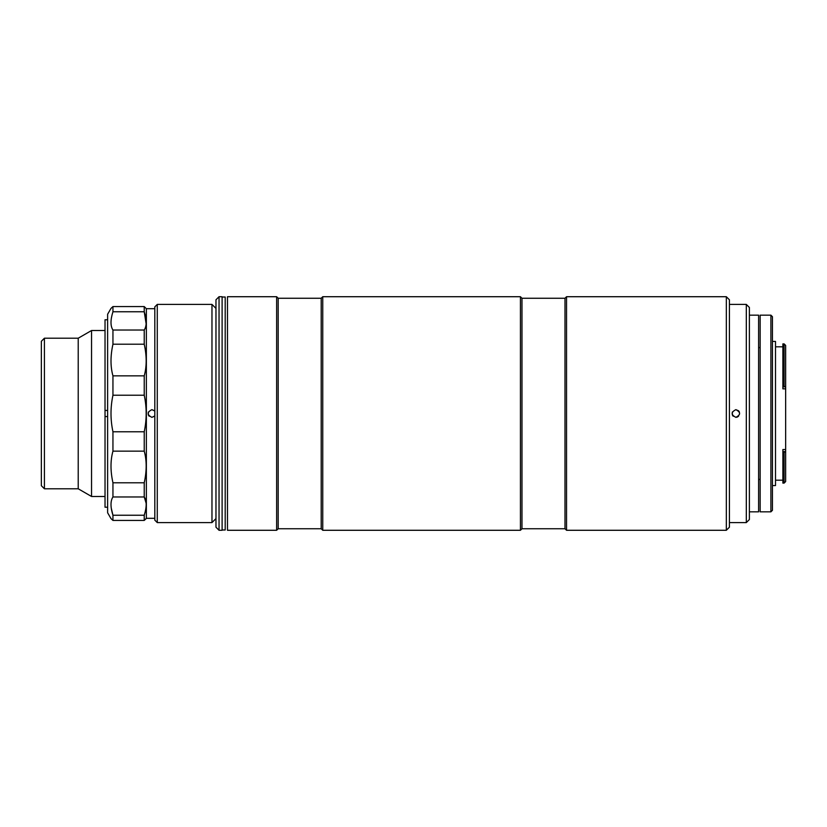 <?xml version="1.0" encoding="UTF-8"?>
<svg xmlns="http://www.w3.org/2000/svg" width="827" height="827" viewBox="0 0 827 827"><rect width="100%" height="100%" fill="white"/><g stroke="black" fill="none" stroke-linecap="round" stroke-linejoin="round"><path stroke-width="1.24" d="M44.42 338.212L44.42 488.788L41.35 485.718L41.35 341.282L44.42 338.212L78.224 338.212L91.539 330.521L91.539 496.479L105.029 496.479M91.539 330.521L105.029 330.521M78.224 338.212L78.224 488.788L91.539 496.479M44.42 488.788L78.224 488.788M157.275 304.408L154.814 306.858L154.814 520.142L157.275 522.592L211.97 522.592L211.97 304.408L157.275 304.408L157.275 522.592M215.971 308.399L211.97 304.408M215.971 518.601L211.97 522.592M111.263 508.15L112.948 515.242C110.353 507.065 110.353 500.976 112.948 496.965L112.948 482.792C110.353 471.07 110.353 460.515 112.948 451.139L112.948 431.777C110.353 419.64 110.353 407.463 112.948 395.223L112.948 375.861C110.353 366.568 110.353 356.023 112.948 344.208L112.948 330.035C110.353 326.076 110.353 319.987 112.948 311.758L112.948 306.569L110.994 308.399L112.948 306.569L144.229 306.569L146.358 308.709L146.358 518.291L144.229 520.431L146.183 518.601M144.229 306.569L144.229 311.758C146.824 319.935 146.824 326.024 144.229 330.035L144.229 344.208C146.824 355.93 146.824 366.485 144.229 375.861L144.229 395.223C146.824 407.36 146.824 419.537 144.229 431.777L144.229 451.139C146.824 460.432 146.824 470.976 144.229 482.792L144.229 496.965C146.824 500.924 146.824 507.013 144.229 515.242L144.229 520.431L112.948 520.431L110.994 518.601L107.624 512.761L107.624 314.239L110.994 308.399M154.814 411.029L151.879 409.654C146.917 412.218 146.917 414.772 151.879 417.346L154.814 415.971M146.358 518.291L154.814 518.291M146.358 308.709L154.814 308.709M149.149 416.208L148.322 414.968L148.322 412.042M144.229 515.242L112.948 515.242L112.948 520.431M146.141 503.219L144.229 496.965L112.948 496.965M146.141 323.781L144.229 311.758L112.948 311.758M112.948 330.035L144.229 330.035M112.948 344.208L144.229 344.208M112.948 375.861L144.229 375.861M112.948 395.223L144.229 395.223M112.948 431.777L144.229 431.777M112.948 451.139L144.229 451.139M112.948 482.792L144.229 482.792M151.879 409.654L154.587 410.781M154.587 416.219L151.879 417.346M107.624 507.23L105.029 507.23L105.029 319.77L107.624 319.77M107.624 410.43L105.029 410.43M105.029 416.57L107.624 416.57M749.386 315.159L758.607 315.159L758.607 511.841L749.386 511.841M785.65 388.835L782.88 388.835L782.88 386.85L785.516 386.85L784.11 386.302L784.11 343.898L785.65 345.428L785.65 451.563L782.88 451.645L782.88 449.537L785.65 449.537M760.147 347.733L758.607 347.464M760.147 479.267L758.607 479.536M775.509 346.813L782.88 346.813M775.509 480.187L782.88 480.187M782.88 451.645L782.88 483.102L784.11 483.102L784.11 452.421L785.516 451.645M782.88 452.421L784.11 452.421M772.439 341.437L775.509 341.437L775.509 485.563L772.439 485.563M772.439 510.3L770.898 511.841L770.898 315.159L772.439 316.7L772.439 510.3M770.898 511.841L760.147 511.841L760.147 315.159L770.898 315.159M784.11 343.898L782.88 343.898L782.88 386.302L784.11 386.302M785.65 451.563L785.65 481.572L784.11 483.102M782.88 386.302L782.88 386.85M215.971 527.202L215.971 299.798L219.041 296.717L219.041 530.283L215.971 527.202M219.041 296.717L222.112 296.717L222.112 530.283L219.041 530.283M735.865 417.346C740.816 414.782 740.816 412.218 735.865 409.654C730.913 412.218 730.913 414.772 735.865 417.346L737.322 417.056M729.414 522.592L746.316 522.592L746.316 304.408L729.414 304.408M733.146 416.208L732.319 414.968L732.308 412.032M729.414 299.798L729.414 527.202L726.333 530.283L726.333 296.717L729.414 299.798M564.996 298.258L564.996 528.742L521.971 528.742L521.971 298.258L564.996 298.258L566.536 296.717L566.536 530.283L726.333 530.283M566.536 296.717L726.333 296.717M520.441 413.5L520.441 530.283L322.747 530.283L322.747 296.717L520.441 296.717L520.441 413.5M321.207 528.742L278.182 528.742L278.182 298.258L321.207 298.258L321.207 528.742L322.747 530.283M321.207 298.258L322.747 296.717M278.182 298.258L276.642 296.717L276.642 530.283L278.182 528.742M276.642 296.717L227.477 296.717L227.477 530.283L276.642 530.283M746.316 304.408L749.386 307.479L749.386 519.521L746.316 522.592M735.865 409.654L738.573 410.781M738.583 410.792L739.41 412.032M738.573 416.219L737.353 417.046M222.112 529.973L225.192 529.973L225.192 297.027L222.112 297.027M564.996 528.742L566.536 530.283M521.971 528.742L520.441 530.283M521.971 298.258L520.441 296.717"/></g></svg>
